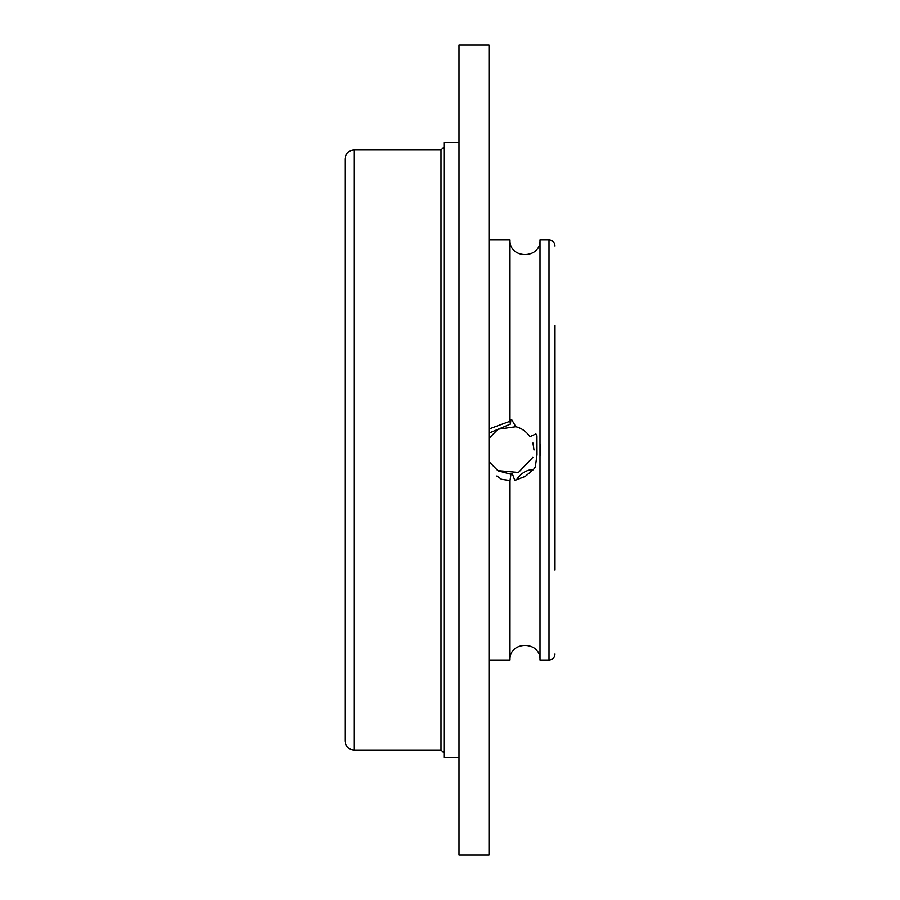 <?xml version="1.0" encoding="UTF-8"?>
<svg xmlns="http://www.w3.org/2000/svg" width="900" height="900" viewBox="0 0 900 900"><rect width="100%" height="100%" fill="white"/><g stroke="black" fill="none" stroke-linecap="round" stroke-linejoin="round"><path stroke-width="1.35" d="M459 450L459 757.496L443.993 757.496L443.993 142.504L459 142.504L459 855L489.004 855L489.004 45L459 45L459 450M354.004 750.004L354.004 149.996C348.536 150.536 345.532 153.529 345.004 158.996L345.004 741.004C345.532 746.471 348.536 749.464 354.004 750.004L441 750.004L443.993 752.996M345.004 275.996L345.004 624.004M554.996 327.836L554.996 570.004M554.996 325.496L554.996 450M532.834 457.38L518.456 472.455L497.655 470.588M532.957 443.025L533.981 450M489.004 239.996L509.996 239.996C509.074 259.358 540.934 259.346 540 239.996L540 660.004L549 660.004L549 239.996C552.611 240.322 554.614 242.325 554.996 246.004M509.996 239.996L509.996 421.234L510.356 424.114L510.964 419.524L511.639 419.546L515.824 426.713C521.494 428.13 526.207 431.449 529.942 436.646L535.916 433.924L536.951 435.735L537.007 454.736L535.298 467.032L533.475 469.463C526.669 469.733 520.988 473.175 516.442 479.812L514.699 480.127L512.392 473.884L510.986 473.985L510.019 480.499L509.996 660.004C509.074 640.654 540.923 640.643 540 660.004M501.66 479.329L509.996 480.499L501.548 479.306L496.856 475.999M509.996 421.234L489.004 429.007M540 444.521L540 454.939M540 456.3L540.754 450L540 443.7M510.356 424.114L489.004 433.091M510.907 474.165L509.996 473.996A23.996 23.996 0 0 0 510.986 473.985M509.996 473.996L498.004 470.79L489.004 461.621M489.004 438.379L498.004 429.21L515.824 426.713M540.191 454.309L540 455.479M516.442 479.812L525.251 476.415L533.475 469.463L525.251 476.415L516.442 479.812L525.251 476.415L533.475 469.463L525.251 476.415L516.442 479.812L525.251 476.415L533.475 469.463L525.251 476.415L515.599 479.981L525.251 476.415L533.475 469.463L525.251 476.415L516.071 479.88M354.004 149.996L441 149.996L441 750.004M441 149.996L443.993 147.004M489.004 660.004L509.996 660.004M540 239.996L549 239.996M549 660.004C552.611 659.678 554.614 657.675 554.996 653.996"/></g></svg>
